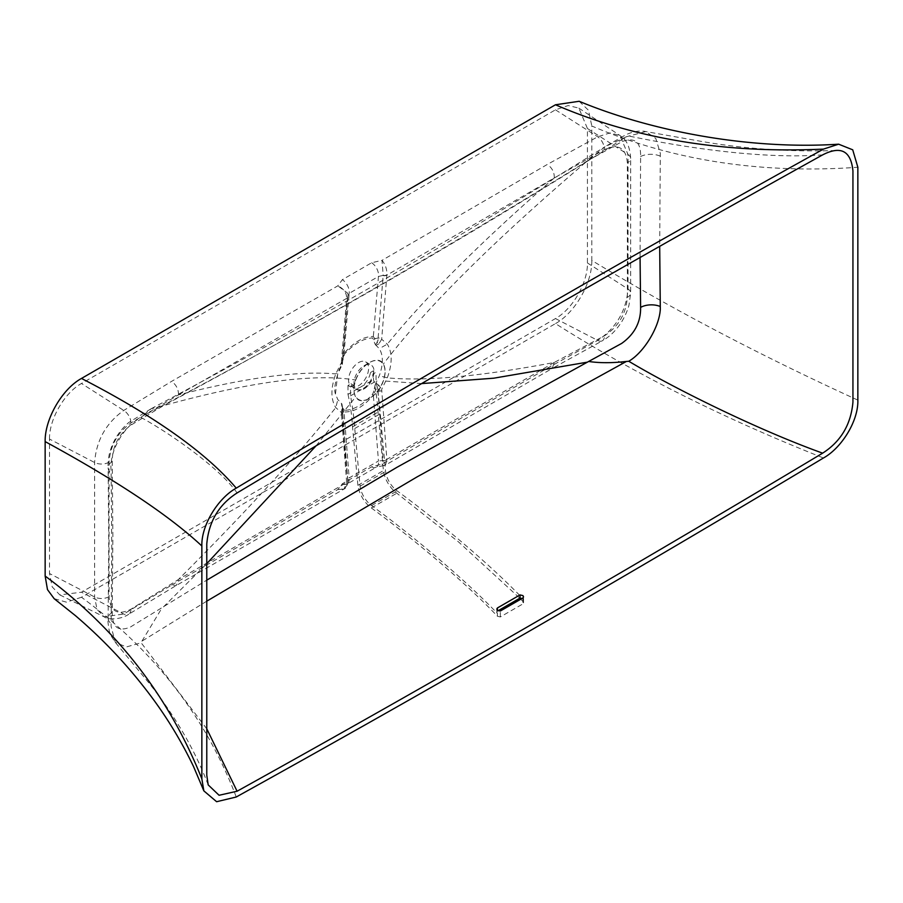 <?xml version="1.0" encoding="UTF-8"?>
<svg xmlns="http://www.w3.org/2000/svg" width="903" height="903" viewBox="0 0 903 903"><rect width="100%" height="100%" fill="white"/><g stroke="black" fill="none" stroke-linecap="round" stroke-linejoin="round"><path stroke-width="0.68" stroke-dasharray="4.51 3.39" d="M364.033 365.749L369.496 362.588A21.909 12.642 -60 0 1 384.994 371.539A21.909 12.642 -60 0 1 369.496 398.358A21.909 12.642 -60 0 1 354.01 389.419A21.909 12.642 -60 0 1 369.496 362.588L364.033 365.749A14.177 8.183 120 0 0 354.01 383.109A14.177 8.183 120 0 0 356.945 389.599A14.177 8.183 120 0 0 364.033 388.9A14.177 8.183 120 0 0 373.289 376.404A14.177 8.183 120 0 0 371.122 365.049A14.177 8.183 120 0 0 364.033 365.749M497.418 610.326L496.819 612.166L497.418 613.498C463.363 577.694 407.806 531.935 371.596 505.612A19.065 11.005 60 0 1 360.049 486.164L354.732 428.519A266.385 153.792 -120 0 0 350.556 395.841L350.556 386.969L353.558 385.231A14.177 8.183 120 0 0 356.222 389.17A14.177 8.183 120 0 0 363.311 388.471A14.177 8.183 120 0 0 373.052 373.977L376.066 372.239L373.515 370.772L373.515 379.632A166.931 96.373 60 0 1 378.03 412.107L383.403 470.621A22.157 12.8 -120 0 0 396.823 493.219L458.792 542.15L519.789 598.215M350.556 386.969L347.994 385.491L351.007 383.752A14.177 8.183 120 0 0 353.671 387.703A14.177 8.183 120 0 0 360.76 387.003A14.177 8.183 120 0 0 370.501 372.499L373.052 373.977M358.57 362.588A14.177 8.183 -60 0 1 365.659 361.889A14.177 8.183 -60 0 1 367.826 373.244A14.177 8.183 -60 0 1 358.57 385.739A14.177 8.183 -60 0 1 351.481 386.439A14.177 8.183 -60 0 1 349.314 375.084A14.177 8.183 -60 0 1 358.57 362.588M370.501 372.499L373.515 370.772M347.994 385.491L347.994 394.363L373.515 379.632M375.253 344.483L379.283 348.66C383.38 355.319 383.38 364.349 379.283 375.75L375.253 384.588L377.262 386.834L377.962 390.017A4.12 2.359 -1.1 0 0 381.687 389.34L378.842 385.231A4.12 1.513 130.1 0 1 377.262 386.834L373.334 395.04L378.459 461.004L349.156 477.913L344.043 411.949C353.965 412.287 363.728 406.655 373.334 395.04A10.305 2.269 38.3 0 0 372.634 394.148C363.288 404.555 353.908 409.962 344.506 410.38A10.305 8.048 95.4 0 1 344.043 411.949L342.993 410.052L342.587 411.971L342.485 406.914A4.12 0.734 177.3 0 0 342.485 406.869L342.485 406.869A4.12 0.734 177.3 0 0 341.944 406.542L341.278 403.009L337.857 399.668L335.453 394.047L337.857 372.578L341.887 363.74L344.506 354.19C353.852 343.783 363.232 338.365 372.634 337.948L375.253 344.483L377.262 342.926A4.12 1.829 52.6 0 0 378.842 343.896L381.687 339.257A4.12 2.404 -178.9 0 1 377.962 339.855L377.262 342.926L374.734 338.546L373.887 339.686M375.851 383.041L378.842 385.231M375.851 345.33L378.842 343.896M374.677 338.591L373.334 336.514C363.706 336.345 353.942 341.977 344.043 353.423L341.887 363.74M342.722 359.891L342.485 363.006A4.12 4.063 -163.8 0 1 342.327 364.304L342.327 364.304A4.12 4.063 -163.8 0 1 341.944 365.207L341.278 365.286L341.944 365.207L341.469 362.475L335.758 373.91C330.679 388.087 330.679 399.318 335.758 407.603L341.469 412.547L341.944 406.542M341.887 403.855L342.993 410.052M375.253 384.588L373.887 390.965L374.677 391.767M373.887 390.965L372.634 394.148M377.962 390.017L383.165 460.519A4.12 2.009 -3.8 0 0 386.879 459.796L381.687 389.34L387.308 377.838C392.421 363.717 392.421 352.486 387.308 344.145L381.687 339.257L386.879 274.817C387.026 269.275 385.4 264.455 382.003 260.346L371.652 262.762L342.35 279.682L337.846 285.845L171.649 381.337L123.745 410.436C106.001 423.157 96.294 440.517 94.601 462.505L94.601 596.962L97.016 609.356L103.969 616.749L123.745 614.051L171.649 585.088L176.412 585.404L178.478 579.5L130.89 609.232C117.571 615.801 110.301 611.591 109.071 596.59L109.071 462.122C110.324 445.563 117.604 432.503 130.89 422.954L178.591 394.859C246.09 377.601 298.475 370.625 335.758 373.91L337.857 372.578L338.049 373.379C334.855 383.132 333.986 390.028 335.453 394.047M344.506 354.19A10.305 2.122 39.4 0 0 344.043 353.423L349.156 293.385L378.459 276.465L373.334 336.514A10.305 8.195 94.6 0 1 372.634 337.948M342.485 406.914L342.971 410.109M344.506 410.38L343.253 408.653M206.81 728.856L141.15 642.789L126.296 646.977L115.268 642.293L111.092 626.377L111.769 547.997L111.092 470.373C109.15 450.913 124.038 425.685 141.15 417.547L141.929 416.441C304.063 331.649 465.553 238.415 626.411 136.725L645.814 131.567L655.826 138.509L660.307 153.284L659.687 246.338M206.821 601.138L141.929 641.164L141.15 642.789M355.647 380.028C360.726 364.44 378.278 354.303 383.357 364.022C385.75 368.277 385.75 373.921 383.357 380.931C378.278 396.519 360.726 406.655 355.647 396.936C353.254 392.681 353.254 387.037 355.647 380.028C314.188 373.21 250.12 381.743 163.466 405.639L130.721 425.245C118.361 434.738 112.209 446.838 112.243 461.568L112.875 536.642L112.243 612.437C112.107 627.156 118.124 632.044 130.28 627.111L206.81 580.132M421.611 383.594L383.357 380.931M163.466 606.906L206.787 563.63M316.039 445.845L355.647 396.936M640.069 257.49L640.611 156.524C640.927 141.906 634.764 136.917 622.122 141.579L587.379 160.892C492.835 241.62 424.816 309.334 383.357 364.022M587.379 160.892C445.935 248.675 304.638 330.261 163.466 405.639M141.929 641.164L161.727 608.362M589.23 159.492L605.021 146.737L626.411 136.725M161.727 406.305L151.23 408.698L141.929 416.441M237.083 492.948C220.23 468.533 170.441 433.474 141.15 417.547M822.633 154.887C754.998 159.786 670.647 144.672 628.781 136.014M857.85 400.119C760.428 355.522 671.753 308.961 591.804 260.448L591.804 125.991C671.753 160.362 760.428 174.121 857.85 167.258M579.15 101.283L588.496 110.279L591.804 125.991M236.247 796.999C205.929 717.366 154.345 650.781 81.484 597.255L555.469 323.613C634.437 373.718 723.766 418.507 823.457 457.979M591.804 260.448C592.312 282.605 575.053 312.856 555.469 323.613M81.484 597.255L66.472 602.166L54.157 598.678M353.558 385.231L351.007 383.752M347.994 394.363A166.931 96.373 60 0 1 352.52 426.826L357.893 485.351A22.157 12.8 -120 0 0 371.314 507.949C407.637 534.35 463.792 580.652 497.418 616.23L500.33 616.93L522.927 603.893L523.537 602.832L522.927 598.768C488.873 562.964 433.316 517.216 397.106 490.882A19.065 11.005 60 0 1 385.558 471.434L380.242 413.8A266.385 153.792 -120 0 0 376.066 381.111L376.066 372.239M497.418 611.128L498.004 610.789M520.76 599.22L522.927 601.5M350.556 395.841L376.066 381.111M354.732 428.519L380.242 413.8M352.52 426.826L378.03 412.107M522.927 598.768L522.352 598.294M49.518 439.072C49.078 419.579 64.248 392.94 81.484 383.482L555.469 109.827L568.224 105.538L578.846 108.112L587.435 128.508L587.435 262.965C587.876 282.458 572.705 309.097 555.469 318.556L81.484 592.21L59.801 594.896L52.205 586.894L49.518 573.529L49.518 439.072L94.601 462.505A10.305 5.949 179.9 0 0 109.071 462.122M371.652 262.762A10.305 5.949 -120 0 1 378.459 276.465L383.165 275.381L377.962 339.855M342.485 363.006L347.813 295.8A4.12 2.551 -172.4 0 1 347.869 296.511L347.869 296.511A4.12 2.551 -172.4 0 1 346.684 298.024C346.526 292.662 343.58 288.599 337.846 285.845L347.576 293.091L347.824 296.827A4.12 2.732 8.8 0 0 347.779 296.026M178.591 394.859L346.628 298.408L341.481 360.963L342.587 358.773L347.7 295.067M342.587 360.274A4.12 2.427 -179.6 0 1 342.666 360.771L342.666 360.771A4.12 2.427 -179.6 0 1 341.469 362.475L341.481 360.963M342.474 407.287L342.587 411.971L341.481 414.093L346.684 483.003A4.12 2.167 -7 0 0 347.881 481.209L347.881 481.209A4.12 2.167 -7 0 0 347.813 480.938L342.587 411.971L347.836 480.915A4.12 1.964 172.5 0 1 346.628 482.574L178.591 579.331C246.09 511.854 298.475 454.615 335.758 407.603L337.857 399.668M341.481 414.093L341.469 412.547A4.12 2.325 -0.4 0 0 342.666 410.899L342.666 410.899A4.12 2.325 -0.4 0 0 342.587 410.447M342.971 356.888L347.824 296.827A4.12 2.732 8.8 0 1 346.628 298.408L346.684 298.024M171.649 585.088L337.846 489.55L342.35 483.748L371.652 466.828L382.003 464.052L547.444 368.131L597.73 340.397C616.162 328.082 626.264 310.948 628.025 288.994L628.025 154.537L619.876 135.45L609.852 132.955L597.73 136.793L547.444 164.369L382.003 260.346L383.165 275.381A4.12 2.709 4.4 0 0 386.879 274.817M381.709 390.864L374.734 391.778M383.143 275.607A4.12 2.732 8.8 0 0 386.834 275.189L554.171 178.015C480.791 242.106 425.178 297.482 387.308 344.145L379.283 348.66M374.734 338.546L381.709 337.733M347.813 295.8L349.156 293.385A10.305 5.949 -120 0 0 342.35 279.682M554.171 178.015L604.4 149.582C618.408 143.408 626.061 147.832 627.359 162.879L627.359 297.358C626.027 313.872 618.374 326.705 604.4 335.848L554.171 362.498C480.791 376.348 425.178 381.472 387.308 377.838L379.283 375.75M554.171 362.498L386.834 459.356A4.12 1.964 172.5 0 1 383.143 460.259M547.444 368.131L552.23 368.424L385.525 465.079L383.165 465.7L382.003 464.052L385.525 465.079L386.879 459.796M371.652 466.828A10.305 5.949 -120 0 0 376.427 467.133L383.165 465.7L383.165 460.519L378.459 461.004A10.305 5.949 -120 0 1 376.427 467.133L347.113 484.053A10.305 5.949 -120 0 0 349.156 477.913L347.711 480.486L343.445 436.397L342.485 411.396M347.779 480.678A4.12 1.964 172.5 0 1 347.836 480.915L347.881 481.209C347.565 485.588 346.233 488.23 343.874 489.133L337.846 489.55C344.348 489.561 347.666 486.694 347.813 480.938M130.89 609.232A10.305 6.152 58.5 0 1 128.757 614.209L174.934 586.261L343.874 489.133L346.684 483.003M578.846 108.112L619.876 135.45C624.831 139.446 629.493 142.55 630.678 158.51A10.305 5.949 180 0 1 627.359 162.879M112.243 461.568A15.464 9.109 -0.8 0 0 108.134 467.867A15.464 9.109 -0.8 0 0 111.137 473.161M112.243 612.437A15.464 8.737 0.8 0 0 108.134 618.262A15.464 8.737 0.8 0 0 111.137 623.533M660.262 156.129A15.464 8.782 1 0 0 640.611 156.524M500.33 616.93L500.33 611.004M522.927 597.967L522.927 603.893M497.418 613.498L497.418 616.23M360.049 486.164L385.558 471.434M357.893 485.351L383.403 470.621M371.314 507.949L396.823 493.219M371.596 505.612L397.106 490.882M178.478 394.848C178.602 389.441 176.322 384.938 171.649 381.337M130.89 422.954A10.305 6.129 -121.7 0 0 123.745 410.436L81.484 383.482M554.307 177.857C554.431 172.462 552.139 167.969 547.444 164.369M555.469 109.827L597.73 136.793A10.305 5.768 61.7 0 1 604.4 149.582M109.071 596.59A10.305 5.96 -179.9 0 1 94.601 596.962L49.518 573.529M587.435 128.508L628.025 154.537A10.305 5.949 180 0 1 630.678 158.51L630.678 292.99A10.305 5.96 180 0 1 627.359 297.358M587.435 262.965L628.025 288.994A10.305 5.96 180 0 1 630.678 292.99L628.996 305.079C627.799 309.718 625.598 314.899 622.381 320.633C616.805 329.798 610.112 336.537 602.267 340.837L602.267 340.837A10.305 5.745 -118.5 0 0 604.4 335.848M555.469 318.556L597.73 340.397A10.305 5.745 -118.5 0 0 602.267 340.837L552.241 368.424L554.307 362.521M342.35 483.748A10.305 5.949 -120 0 0 347.113 484.053L347.711 480.486M59.801 594.896L103.969 616.749C109.105 620.496 122.39 618.984 128.757 614.209L128.757 614.209A10.305 6.152 58.5 0 1 123.745 614.051L81.484 592.21M365.659 361.889L371.122 365.049M342.677 359.27L342.327 364.304L338.049 373.379M342.677 412.434L341.853 403.765M208.187 784.888C195.025 750.224 175.408 716.406 149.311 683.436L115.268 642.293L110.967 635.689C109.015 634.019 107.502 618.611 108.1 621.14L108.755 542.714L108.134 467.867M606.771 145.688L625.711 134.84C633.432 131.353 640.137 130.258 645.814 131.567L701.62 141.444C744.851 148.939 789.617 151.964 835.93 150.53M151.23 408.698C302.313 328.557 453.577 241.236 605.021 146.737M150.925 408.878L128.632 422.593C120.099 430.076 114.094 439.061 110.617 449.57C107.796 456.929 108.01 468.42 108.1 465.056M351.481 386.439L353.671 387.703M356.222 389.17L356.945 389.599M354.01 383.109L354.01 389.419M496.819 612.166L496.819 609.006M523.537 602.832L523.537 596.917M342.474 362.238L342.485 358.152"/><path stroke-width="1.35" d="M822.633 453.159C627.45 570.199 432.266 682.882 237.083 791.231L219.068 795.272L208.187 784.888L206.776 775.169L206.776 544.001C208.751 521.629 218.853 504.608 237.083 492.948C432.266 375.919 627.45 263.224 822.633 154.887C840.851 145.496 850.953 150.846 852.94 170.938L852.94 402.117C850.953 424.489 840.851 441.511 822.633 453.159C754.998 428.812 670.647 386.428 628.781 361.256L626.411 361.448L417.039 476.919L206.821 601.138M237.083 791.231L206.81 728.856M498.004 610.789L520.015 598.079L520.015 594.919L522.927 595.596L523.537 596.917L522.927 597.967L500.33 611.004L497.418 610.326L496.819 609.006L497.418 607.967L497.418 610.326M520.015 594.919L497.418 607.967M206.81 580.132L397.015 467.269L587.379 362.159L493.693 378.199L421.611 383.594M206.787 563.63L316.039 445.845M587.379 362.159L621.659 343.422C634.516 334.234 640.837 322.224 640.611 307.381L640.069 257.49M626.411 361.448C612.369 363.062 599.976 363.096 589.23 361.55M659.687 246.338L660.307 309.289C659.337 326.999 644.178 352.238 628.781 361.256M823.457 149.108A20876.085 12052.872 120 0 0 236.247 488.128C218.413 497.914 201.2 524.982 201.854 545.988L201.854 778.86L203.852 790.87L216.618 801.717L236.247 796.999A20876.085 12052.872 120 0 0 823.457 457.979C841.303 448.193 858.505 421.137 857.85 400.119L857.85 167.258L852.714 149.808L838.639 144.187L823.457 149.108C723.766 153.645 634.437 138.87 555.469 104.782L81.484 378.436C154.345 415.967 205.929 452.538 236.247 488.128M201.854 545.988C169.132 515.455 116.893 480.656 45.15 441.601L45.15 576.058C116.893 629.233 169.132 696.834 201.854 778.86M45.15 441.601C44.653 419.443 61.912 389.182 81.484 378.436M555.469 104.782L579.15 101.283C652.655 131.77 750.506 149.898 838.639 144.187M203.852 790.87L193.569 766.624C179.81 737.841 162.89 710.83 142.809 685.614C123.022 660.454 100.56 637.134 75.423 615.643L54.157 598.678L47.475 589.591L45.15 576.058M519.789 598.215L520.76 599.22M522.927 598.768L520.015 598.079M660.262 306.501A15.464 9.075 -1 0 0 640.611 307.381"/></g></svg>
